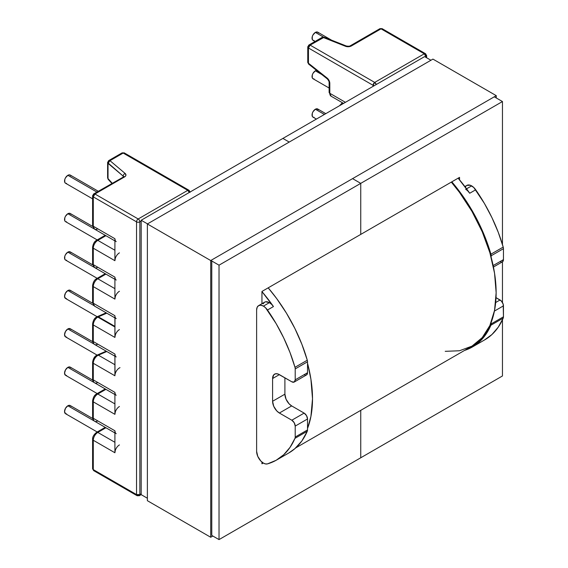 <?xml version="1.0" encoding="UTF-8"?>
<svg xmlns="http://www.w3.org/2000/svg" width="568" height="568" viewBox="0 0 568 568"><rect width="100%" height="100%" fill="white"/><g stroke="black" fill="none" stroke-linecap="round" stroke-linejoin="round"><path stroke-width="0.85" d="M116.234 356.967A6.397 3.692 -60 0 1 114.906 354.034L114.906 375.767L93.287 363.286A2.35 1.356 180 0 1 92.598 362.327A2.35 1.356 0 0 0 93.287 363.286A6.397 3.692 -60 0 1 97.81 355.447A2.35 1.356 -120 0 0 96.631 355.334A2.35 1.356 60 0 1 97.81 355.447A6.397 3.692 120 0 0 93.287 363.286L93.287 379.878L114.906 392.367L114.906 414.335L93.287 401.853L93.287 418.296L114.906 430.778L114.906 452.753L93.287 440.264L93.287 469.615L136.533 494.579L136.533 221.854L93.287 196.883L93.287 226.234L114.906 238.716L114.906 260.691L93.287 248.202L93.287 264.645L114.906 277.127L114.906 299.102L93.287 286.613L93.287 303.213L114.906 315.694L114.906 337.428L93.287 324.946A6.397 3.692 -60 0 1 97.81 317.107A2.35 1.356 -120 0 0 96.631 316.994A2.35 1.356 60 0 1 97.81 317.107L114.906 326.976L97.81 317.107A6.397 3.692 120 0 0 93.287 324.946L93.287 341.553A6.397 3.692 120 0 0 94.608 344.485C93.408 343.903 92.733 342.603 92.598 340.594A2.35 1.356 0 0 0 93.287 341.553L114.906 354.034L93.287 341.553A2.35 1.356 180 0 1 92.598 340.594L92.598 323.98A2.35 1.356 0 0 0 93.287 324.946L114.906 337.428L115.254 335.226M67.869 290.532L93.791 305.499L67.869 290.532A4.707 2.719 120 0 0 64.795 294.678A4.707 2.719 120 0 0 65.519 298.449L64.546 296.297L65.519 293.017L67.869 290.532L70.219 290.305A4.707 2.719 120 0 0 67.869 290.532M465.668 189.336A9.599 5.538 60 0 1 469.729 193.241A117.611 67.904 -120 0 0 458.142 178.174L469.729 193.241L475.714 189.783A9.599 5.538 -120 0 0 471.653 185.878L466.562 188.817L471.653 185.878A9.599 5.538 -120 0 0 466.853 185.402L470.332 185.267L473.797 187.518L484.383 203.401L491.952 217.672L498.264 232.326L503.212 247.087A4.8 2.769 60 0 1 503.454 248.67L503.454 259.611L502.46 261.812A4.8 2.769 -120 0 0 503.454 259.611L503.454 248.67L491.15 255.777A4.8 2.769 -120 0 0 490.908 254.194L485.484 238.212L478.469 222.379L470.02 207.057L460.321 192.573L451.823 181.824A117.611 67.904 60 0 1 490.908 254.194L503.212 247.087A117.611 67.904 -120 0 0 475.714 189.783L469.729 193.241L467.805 190.976M324.42 114.452L315.368 109.226A4.707 2.719 120 0 0 312.293 113.373A4.707 2.719 120 0 0 313.018 117.143L312.293 116.312L312.293 113.373L313.018 111.711L315.368 109.226L324.42 114.452M321.751 74.5L315.368 70.815A4.707 2.719 120 0 0 312.293 74.962A4.707 2.719 120 0 0 313.018 78.732L312.293 77.901L312.293 74.962L313.018 73.3L315.368 70.815L321.751 74.5M323.462 37.076L315.368 32.404A4.707 2.719 120 0 0 312.293 36.551A4.707 2.719 120 0 0 313.018 40.321L312.293 39.49L312.293 36.551L313.018 34.889L315.368 32.404L323.462 37.076M472.441 346.949L484.752 339.841A117.611 67.904 -120 0 0 503.212 318.108L490.908 325.216A117.611 67.904 60 0 1 472.441 346.949A117.611 67.904 60 0 1 464.553 350.421L470.02 348.241L478.469 342.667L485.484 334.942L490.908 325.216A4.8 2.769 -120 0 0 491.15 323.909L491.15 322.468L491.15 323.909L503.454 316.802A4.8 2.769 60 0 1 503.212 318.108L498.264 327.161L491.952 334.516L484.383 340.054M267.471 310.014L273.456 306.557A9.599 5.538 -120 0 0 269.395 302.652L263.41 306.109A9.599 5.538 60 0 1 267.471 310.014A117.611 67.904 60 0 1 294.969 367.311L307.281 360.211A117.611 67.904 -120 0 0 268.188 287.841L276.694 298.591L286.393 313.075L294.842 328.396L301.856 344.229L307.281 360.211A4.8 2.769 60 0 1 307.522 361.795L307.522 372.736L306.528 374.93A4.8 2.769 -120 0 0 307.522 372.736L307.522 361.795L295.211 368.902A4.8 2.769 -120 0 0 294.969 367.311L290.021 352.55L283.702 337.896L276.14 323.625L265.547 307.742L263.41 306.109L260.811 305.208L258.61 305.634L257.141 307.331L256.622 310.029L256.622 451.347L256.622 310.029A9.599 5.538 60 0 1 258.61 305.634A9.599 5.538 60 0 1 263.41 306.109L269.395 302.652L271.532 304.285L273.456 306.557L267.471 310.014M95.055 318.953L96.148 318.066A2.35 1.356 60 0 1 96.631 316.994L97.22 316.695A2.35 1.512 66.5 0 1 98.363 316.83L114.906 326.38L98.363 316.83A6.397 3.692 120 0 0 97.81 317.107A6.397 3.692 -60 0 1 98.363 316.83L106.777 313.167L98.363 316.83A2.35 1.512 -113.5 0 0 97.213 316.695M94.373 267.421L67.869 252.121A4.707 2.719 120 0 0 64.795 256.267A4.707 2.719 120 0 0 65.519 260.037L64.795 259.207L64.795 256.267L65.519 254.606L67.869 252.121L94.373 267.421M94.373 229.011L67.869 213.71A4.707 2.719 120 0 0 64.795 217.856A4.707 2.719 120 0 0 65.519 221.626L64.795 220.796L64.795 217.856L65.519 216.195L67.869 213.71L94.373 229.011M96.922 192.069L67.869 175.299A4.707 2.719 120 0 0 64.795 179.445A4.707 2.719 120 0 0 65.519 183.215L64.795 182.385L64.795 179.445L65.519 177.777L67.869 175.299L96.922 192.069M261.947 291.576A117.611 67.904 60 0 1 273.456 306.557L261.947 291.576M276.51 460.073L288.814 452.966A117.611 67.904 -120 0 0 307.281 431.233L294.969 438.34A117.611 67.904 60 0 1 276.51 460.073A117.611 67.904 60 0 1 267.471 463.886A9.599 5.538 60 0 1 263.41 463.105A9.599 5.538 60 0 1 256.622 451.347L257.765 456.36L260.811 461.003L263.41 463.105L265.547 463.935L267.471 463.886L276.14 460.286L283.702 454.748L290.021 447.385L294.969 438.34A4.8 2.769 -120 0 0 295.211 437.033L295.211 426.092L294.217 422.748L291.817 420.214L279.378 413.028L276.779 410.934L273.733 406.29L272.59 401.278L272.59 378.536L273.733 374.845L275.608 373.765L278.05 374.007L291.817 381.803L294.217 382.037L295.211 379.843L295.211 368.902L295.211 379.843L307.522 372.736L295.211 379.843A4.8 2.769 60 0 1 294.217 382.037A4.8 2.769 60 0 1 291.817 381.803L279.378 374.617L272.59 378.536L272.59 401.278L284.902 394.171L286.045 399.183L289.091 403.827L291.682 405.921L304.128 413.106L306.528 415.641L307.522 418.985L307.522 429.926A4.8 2.769 60 0 1 307.281 431.233L301.856 440.96L294.842 448.685L288.693 453.037M67.869 328.95L93.976 344.016L67.869 328.95A4.707 2.719 120 0 0 64.795 333.089A4.707 2.719 120 0 0 65.519 336.859L64.546 334.708L65.519 331.428L67.869 328.95L70.219 328.716A4.707 2.719 120 0 0 67.869 328.95M67.869 367.361L94.373 382.662L67.869 367.361A4.707 2.719 120 0 0 64.795 371.507A4.707 2.719 120 0 0 65.519 375.278L64.546 373.119L65.519 369.846L67.869 367.361L70.219 367.127A4.707 2.719 120 0 0 67.869 367.361M67.869 405.772L94.373 421.073L67.869 405.772A4.707 2.719 120 0 0 64.795 409.918A4.707 2.719 120 0 0 65.519 413.689L64.546 411.537L65.519 408.257L67.869 405.772L70.219 405.538A4.707 2.719 120 0 0 67.869 405.772M95.055 434.271L96.148 433.391A2.35 1.356 60 0 1 96.631 432.312A2.35 1.356 60 0 1 97.81 432.433L105.918 427.747L97.81 432.433A6.397 3.692 120 0 0 93.287 440.264L114.906 452.753L115.254 450.552M94.125 358.55L96.148 356.413A2.35 1.356 60 0 1 96.631 355.334C94.501 356.399 93.152 358.727 92.598 362.327A2.35 1.356 180 0 1 93.287 361.369L93.5 359.977M95.055 395.86L96.148 394.98A2.35 1.356 60 0 1 96.631 393.901A2.35 1.356 60 0 1 97.81 394.014L105.918 389.336L97.81 394.014A6.397 3.692 120 0 0 93.287 401.853L114.906 414.335L115.254 412.141M305.428 375.15L304.128 374.695M284.902 377.805L284.902 394.171L284.902 377.805M141.191 494.607L139.373 495.658L139.856 494.579L139.856 221.854L141.191 221.087L139.856 221.854L139.856 494.579L141.191 493.812L139.856 494.579A2.35 1.356 60 0 1 139.373 495.658A2.35 1.356 60 0 1 138.194 495.545A2.35 1.356 -60 0 1 137.016 495.658A2.35 1.356 -60 0 1 136.533 494.579L93.287 469.615L93.287 440.264A2.35 1.356 180 0 1 92.598 439.305A2.35 1.356 180 0 1 93.287 438.347M295.211 426.092L295.211 437.033L307.522 429.926L307.522 418.985L295.211 426.092L307.522 418.985A4.8 2.769 -120 0 0 304.128 413.106L291.817 420.214L279.378 413.028L291.682 405.921L304.128 413.106L291.817 420.214A4.8 2.769 60 0 1 295.211 426.092M114.906 442.302L97.81 432.433A2.35 1.356 -120 0 0 96.631 432.312C93.798 434.598 92.449 436.927 92.598 439.305A2.35 1.356 0 0 0 93.287 440.264A6.397 3.692 -60 0 1 97.81 432.433L114.906 442.302M115.254 432.582L114.906 430.778L114.906 452.753A6.397 3.692 -60 0 1 119.436 444.914M116.234 433.704A6.397 3.692 -60 0 1 114.906 430.778L93.287 418.296L93.287 401.853A2.35 1.356 180 0 1 92.598 400.894A2.35 1.356 0 0 0 93.287 401.853A6.397 3.692 -60 0 1 97.81 394.014L114.906 403.891L97.81 394.014A2.35 1.356 -120 0 0 96.631 393.901L105.229 388.938M115.254 394.164L114.906 392.367L114.906 414.335A6.397 3.692 -60 0 1 119.436 406.503M114.906 364.72L98.371 355.17L106.791 351.514L98.371 355.17A6.397 3.692 120 0 0 97.81 355.447A6.397 3.692 -60 0 1 98.371 355.17A2.35 1.512 -113.4 0 0 97.22 355.036A2.35 1.512 66.6 0 1 98.371 355.17L114.906 364.72M115.254 355.838L114.906 354.034L115.013 374.617M66.598 413.894L65.519 413.689L97.206 431.985M92.719 418.531L70.219 405.538L70.943 406.368M66.598 375.483L65.519 375.278L97.206 393.567M92.719 380.12L70.219 367.127L70.943 367.957M66.598 337.072L65.519 336.859L97.093 355.092M92.705 341.695L70.219 328.716L70.943 329.546M116.234 395.292A6.397 3.692 -60 0 1 114.906 392.367L93.287 379.878L93.287 363.286L114.906 375.767A6.397 3.692 -60 0 1 119.99 367.652M93.287 379.878A6.397 3.692 120 0 0 94.608 382.811A6.397 3.692 -60 0 1 93.287 379.878A2.35 1.356 180 0 1 92.598 378.92A2.35 1.356 0 0 0 93.287 379.878M93.287 418.296A6.397 3.692 120 0 0 94.608 421.222A6.397 3.692 -60 0 1 93.287 418.296A2.35 1.356 180 0 1 92.598 417.331A2.35 1.356 0 0 0 93.287 418.296M279.378 413.028A9.599 5.538 60 0 1 272.59 401.278L284.902 394.171A9.599 5.538 -120 0 0 291.682 405.921L279.378 413.028M294.969 438.34L307.281 431.233A4.8 2.769 -120 0 0 307.522 429.926L295.211 437.033A4.8 2.769 60 0 1 294.969 438.34M95.055 242.209L96.148 241.329A2.35 1.356 60 0 1 96.631 240.25A2.35 1.356 60 0 1 97.81 240.37L105.918 235.684L97.81 240.37A6.397 3.692 120 0 0 93.287 248.202L114.906 260.691L115.254 258.49M263.126 303.873L264.596 302.176L265.625 301.8L269.395 302.652A9.599 5.538 -120 0 0 264.596 302.176L258.61 305.634M108.964 179.673L108.026 178.586A2.35 1.356 180 0 1 107.615 177.819A2.35 1.356 0 0 0 108.026 178.586L112.223 183.237L108.026 178.586L108.026 163.357L109.972 160.673L123.157 153.055L124.335 152.941A2.35 1.356 120 0 0 123.157 153.055L187.759 190.351L138.194 218.971A2.35 1.356 60 0 1 139.856 221.854A2.35 1.356 180 0 1 136.533 221.854A2.35 1.356 -60 0 1 138.194 218.971L94.948 194L138.194 218.971L187.759 190.351L123.157 153.055L109.972 160.673L125.123 173.446L125.933 175.228L125.507 176.137L94.948 194A2.35 1.356 120 0 0 93.287 196.883A2.35 1.356 180 0 1 92.598 195.924A2.35 1.356 180 0 1 93.287 194.966A2.35 1.356 60 0 1 93.77 193.887A2.35 1.356 60 0 1 94.948 194L93.77 193.887L92.598 195.924L93.287 196.883L136.533 221.854L136.533 494.579L137.016 495.658L93.77 470.687L92.598 468.65A2.35 1.356 0 0 0 93.287 469.615A2.35 1.356 120 0 0 93.77 470.687L92.598 468.65L92.598 439.305M115.254 278.931L114.906 277.127L93.287 264.645L93.287 248.202A2.35 1.356 180 0 1 92.598 247.243A2.35 1.356 0 0 0 93.287 248.202A6.397 3.692 -60 0 1 97.81 240.37L114.906 250.239L97.81 240.37A2.35 1.356 -120 0 0 96.631 240.25L105.229 235.287M115.254 240.512L114.906 238.716L114.906 260.691A6.397 3.692 -60 0 1 119.436 252.852M96.148 279.74A2.35 1.356 60 0 1 96.631 278.661A2.35 1.356 60 0 1 97.81 278.781L114.906 288.65L97.81 278.781L105.918 274.103L97.81 278.781A6.397 3.692 120 0 0 93.287 286.613L114.906 299.102L115.254 296.901M116.234 280.059A6.397 3.692 -60 0 1 114.906 277.127L114.906 299.102A6.397 3.692 -60 0 1 119.436 291.263M115.013 316.738L114.906 337.428A6.397 3.692 -60 0 1 119.436 329.589M98.299 191.274L70.219 175.065A4.707 2.719 120 0 0 67.869 175.299L69.14 174.852L70.219 175.065L70.943 175.895M66.598 183.421L65.519 183.215L92.598 198.843M92.719 226.469L70.219 213.476A4.707 2.719 120 0 0 67.869 213.71L70.219 213.476L70.943 214.306M66.598 221.832L65.519 221.626L97.206 239.923M92.719 264.88L70.219 251.887A4.707 2.719 120 0 0 67.869 252.121L70.219 251.887L70.943 252.717M66.598 260.25L65.519 260.037L97.206 278.334M107.615 162.59L108.793 160.552A2.35 1.356 60 0 0 108.303 161.631A2.35 1.356 180 0 0 107.615 162.59L107.615 177.819L108.225 179.396A2.35 1.313 137.9 0 1 108.026 178.586L108.026 163.357L123.185 176.13L123.185 176.904L123.185 176.13A2.35 1.583 -49.9 0 1 125.123 173.446L109.972 160.673L108.793 160.552A2.35 1.356 60 0 1 109.972 160.673A2.35 1.583 130.1 0 0 108.026 163.357A2.35 1.356 180 0 1 107.615 162.59L123.185 176.13A2.35 1.356 180 0 1 123.561 176.676A2.35 1.356 180 0 0 123.185 176.13A2.35 1.583 130.1 0 1 125.123 173.446A4.707 2.719 -0 0 1 124.569 176.904A2.35 1.356 -120 0 0 123.398 176.783A2.35 1.356 60 0 1 124.569 176.904L94.948 194L93.287 196.883L93.287 226.234A6.397 3.692 120 0 0 94.608 229.16A6.397 3.692 -60 0 1 93.287 226.234A2.35 1.356 180 0 1 92.598 225.269A2.35 1.356 0 0 0 93.287 226.234L114.906 238.716A6.397 3.692 -60 0 0 116.234 241.641M116.234 318.627A6.397 3.692 -60 0 1 114.906 315.694L93.287 303.213A6.397 3.692 120 0 0 94.608 306.138A6.397 3.692 -60 0 1 93.287 303.213L93.287 286.613A6.397 3.692 -60 0 1 97.81 278.781A2.35 1.356 -120 0 0 96.631 278.661L105.229 273.705M93.287 264.645A6.397 3.692 120 0 0 94.608 267.571A6.397 3.692 -60 0 1 93.287 264.645A2.35 1.356 180 0 1 92.598 263.687A2.35 1.356 0 0 0 93.287 264.645M272.59 378.536A9.599 5.538 60 0 1 274.578 374.142A9.599 5.538 60 0 1 279.378 374.617L272.59 378.536M295.211 368.902L307.522 361.795A4.8 2.769 -120 0 0 307.281 360.211L294.969 367.311A4.8 2.769 60 0 1 295.211 368.902M491.15 257.212L491.15 255.777L491.15 257.212M309.489 64.134L308.722 64.156L308.452 63.233A2.35 1.086 128.4 0 0 308.651 64.113L307.764 62.267A2.35 1.356 0 0 0 308.452 63.233A2.35 1.356 180 0 1 307.764 62.267L307.764 47.037L308.452 47.996L310.114 45.12L308.935 45A2.35 1.356 60 0 1 310.114 45.12A2.35 1.356 120 0 0 308.452 47.996A2.35 1.356 180 0 1 307.764 47.037A2.35 1.356 180 0 1 308.452 46.079A2.35 1.356 60 0 1 308.935 45L322.127 37.389L323.306 37.502A2.35 1.356 -120 0 0 322.127 37.389L324.172 37.239L346.295 45.987C348.276 46.335 349.59 46.278 350.236 45.816A2.35 1.356 60 0 1 351.414 45.937A2.35 1.356 -120 0 0 350.236 45.816L379.864 28.712L381.036 28.833A2.35 1.356 -120 0 0 379.864 28.712L382.214 28.712A2.35 1.356 120 0 0 381.036 28.833L382.214 28.712L425.46 53.683L424.282 53.797L374.717 82.417L373.055 85.299L373.055 86.371L373.055 85.299L308.452 47.996L308.452 63.233L328.169 79.101L329.809 83.361L329.809 93.294L345.436 102.318L329.809 93.294A6.397 3.692 120 0 0 331.13 96.219L329.12 92.336A2.35 1.356 0 0 0 329.809 93.294A2.35 1.356 180 0 1 329.12 92.336L329.12 82.395A2.35 1.356 0 0 0 329.809 83.361A2.35 1.356 180 0 1 329.12 82.395C329.191 81.607 328.588 80.443 327.296 78.895A2.35 1.086 -51.6 0 1 327.09 78.015L308.452 63.233L308.452 47.996L373.055 85.299A2.35 1.356 -60 0 1 374.717 82.417L424.282 53.797L381.036 28.833L351.414 45.937L348.525 46.718L345.429 46.257L323.306 37.502L310.114 45.12L374.717 82.417L310.114 45.12L324.172 37.239A2.35 1.086 111.6 0 0 323.306 37.502L345.429 46.257A2.35 1.086 -68.4 0 1 346.295 45.987A2.35 1.086 111.6 0 0 345.429 46.257A4.707 2.719 0 0 0 351.414 45.937L381.036 28.833L424.282 53.797A2.35 1.356 -60 0 1 425.46 53.683A2.35 1.356 -60 0 1 425.943 54.762A2.35 1.356 180 0 1 426.632 55.721A2.35 1.356 180 0 1 425.943 56.679L425.347 57.027L425.943 56.679L425.943 57.375L426.632 55.721L426.632 57.773M465.348 187.177L466.008 186.105M501.359 262.026L500.06 261.571M496.027 297.653L501.359 301.033L503.198 304.214L503.454 316.802L503.454 305.861L494.416 311.079L503.454 305.861A4.8 2.769 -120 0 0 500.06 299.982L495.679 302.517L500.06 299.982L496.027 297.653M503.454 316.802L491.15 323.909A4.8 2.769 60 0 1 490.908 325.216L503.212 318.108A4.8 2.769 -120 0 0 503.454 316.802M493.145 265.568L503.454 259.611L493.145 265.568M342.341 104.1L343.207 103.191L342.341 104.1M331.556 40.158L317.725 32.17A4.707 2.719 120 0 0 315.368 32.404L317.725 32.17L318.442 33.001M314.097 40.527L313.018 40.321L315.034 41.485M316.561 70.382A4.707 2.719 120 0 0 315.368 70.815L316.646 70.375M314.097 78.945L313.018 78.732L329.12 88.026M325.798 113.657L317.725 108.999A4.707 2.719 120 0 0 315.368 109.226L316.646 108.786L318.442 109.823M314.097 117.356L313.018 117.143L316.383 119.088M503.212 247.087L490.908 254.194A4.8 2.769 60 0 1 491.15 255.777L503.454 248.67A4.8 2.769 -120 0 0 503.212 247.087M66.598 298.661L65.519 298.449L97.163 316.717M92.691 303.269L70.219 290.305L70.943 291.128M331.151 96.233A6.397 3.692 -60 0 1 329.809 93.294L329.809 83.361A4.707 2.719 -120 0 0 327.09 78.015A2.35 1.086 128.4 0 0 327.296 78.902M97.81 228.84A6.397 3.692 -60 0 1 94.608 229.16L114.906 240.882M96.631 240.25C94.501 241.315 93.152 243.644 92.598 247.243A2.35 1.356 180 0 1 93.287 246.285M97.81 267.258A6.397 3.692 -60 0 1 94.608 267.571L114.906 279.293M96.631 278.661C94.501 279.726 93.152 282.055 92.598 285.654A2.35 1.356 0 0 0 93.287 286.613A2.35 1.356 180 0 1 92.598 285.654A2.35 1.356 180 0 1 93.287 284.696M114.906 317.86L94.608 306.138L92.598 302.247A2.35 1.356 0 0 0 93.287 303.213A2.35 1.356 180 0 1 92.598 302.247L92.598 285.654M97.81 344.165A6.397 3.692 -60 0 1 94.643 344.499A6.397 3.692 -60 0 1 93.287 341.553L93.287 324.946A2.35 1.356 180 0 1 92.598 323.98A2.35 1.356 180 0 1 93.287 323.022M97.81 382.491A6.397 3.692 -60 0 1 94.608 382.811C93.443 382.3 92.769 381 92.598 378.92L92.598 362.327M96.631 393.901C94.501 394.966 93.152 397.295 92.598 400.894A2.35 1.356 180 0 1 93.287 399.936M97.81 420.909A6.397 3.692 -60 0 1 94.608 421.222C93.443 420.71 92.769 419.411 92.598 417.331L92.598 400.894M94.948 470.574L93.77 470.687M139.856 494.579L136.533 494.579A2.35 1.356 0 0 0 139.856 494.579M108.793 160.552L121.985 152.941L123.157 153.055A2.35 1.356 -120 0 0 121.985 152.941L124.335 152.941L188.938 190.237L187.759 190.351A2.35 1.356 -60 0 1 188.938 190.237A2.35 1.356 -60 0 1 189.428 191.317A2.35 1.356 180 0 1 190.074 192.019M424.282 53.797L425.943 56.679A2.35 1.356 -120 0 0 424.282 53.797M374.717 82.417A2.35 1.356 60 0 1 376.264 84.518L374.717 82.417M373.055 85.299L374.269 85.669A2.35 1.356 180 0 1 373.055 85.299M187.759 190.351L189.307 192.46A2.35 1.356 -120 0 0 187.759 190.351M139.856 221.854A2.35 1.356 -120 0 0 138.194 218.971A2.35 1.356 120 0 0 136.533 221.854A2.35 1.356 0 0 0 139.856 221.854M307.522 363.229A116.674 67.358 60 0 1 307.522 428.485L310.923 416.408L312.506 398.743L310.923 379.239L307.522 363.229M295.772 447.868L471.972 346.132A116.674 67.358 -120 0 0 451.326 182.108L459.469 192.346L471.972 211.41L482.232 231.772L489.857 252.639L494.55 273.222L496.141 292.726L494.55 310.391L489.857 325.556L482.232 337.619L471.972 346.132L459.469 350.761L445.213 351.329M282.899 138.422L289.226 142.071L282.899 138.422L424.615 56.601L430.935 60.251L424.615 56.601L282.899 138.422L289.226 142.071L282.899 138.422L141.191 220.242L147.51 223.884L141.191 220.242L282.899 138.422M352.565 178.636L360.744 183.365L360.744 234.406L459.547 177.365L459.547 179.843L459.547 177.365L360.744 234.406L360.744 183.365L352.565 178.636L360.744 183.365L360.744 234.406L261.947 291.448L261.947 303.71L261.947 291.448L360.744 234.406L360.744 183.365L352.565 178.636M494.274 96.823L502.46 101.544L360.744 183.365L219.028 265.178L210.849 260.456L219.028 265.178L219.028 539.6L211.779 535.411L219.028 539.6L502.46 375.966L502.46 319.798L502.46 375.966L360.744 457.78L360.744 410.352L360.744 457.78L219.028 539.6L219.028 265.178L502.46 101.544L494.274 96.823M502.46 302.51L502.46 261.812L502.46 302.51M502.46 244.524L502.46 101.544L502.46 244.524M360.744 410.352L360.744 457.78L360.744 410.352M147.375 498.228L141.191 494.657L141.191 220.242L141.191 494.657L147.375 498.228M261.947 463.779L263.268 463.019L261.947 463.779L261.947 462.075L261.947 463.779M496.269 95.665L496.269 97.973L496.269 95.665L432.93 59.1L496.269 95.665L210.714 260.534L147.375 223.962L147.375 500.692L210.714 537.257L147.375 500.692L147.375 223.962L210.714 260.534L496.269 95.665M212.844 536.029L210.714 537.257L210.714 260.534L210.714 537.257L212.844 536.029M432.93 59.1L147.375 223.962L432.93 59.1M211.779 535.411L211.779 261.145L211.779 535.411M96.631 316.994C94.501 318.052 93.152 320.387 92.598 323.98M466.853 185.402L464.873 186.552M114.906 356.2L94.608 344.485M114.906 394.533L94.608 382.811M114.906 432.944L94.608 421.222M306.528 374.93L294.217 382.037M343.562 103.397L331.13 96.219M493.443 267.017L502.46 261.812M342.383 102.716L339.536 105.719M94.608 229.16L92.598 225.269L92.598 195.924M94.608 267.571L92.598 263.687L92.598 247.243M106.159 312.805L97.22 316.695M96.631 355.334L106.173 351.159M105.229 427.349L96.631 432.312M307.764 47.037L308.935 45M327.296 78.895L308.651 64.113M139.373 495.658L137.016 495.658M123.597 176.904L93.77 193.887M111.868 183.436L108.225 179.396M425.46 53.683L426.632 55.721M188.938 190.237L190.117 192.275"/></g></svg>

